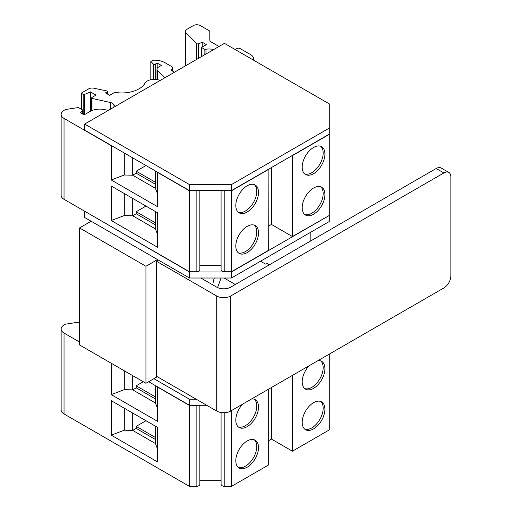 <?xml version="1.0" encoding="UTF-8"?>
<svg xmlns="http://www.w3.org/2000/svg" width="512" height="512" viewBox="0 0 512 512"><rect width="100%" height="100%" fill="white"/><g stroke="black" fill="none" stroke-linecap="round" stroke-linejoin="round"><path stroke-width="0.77" d="M155.424 182.272L136.198 171.174L136.198 173.197L132.704 175.213L124.301 175.002L111.238 179.968L157.491 206.675L157.491 172.371L189.498 190.848L196.134 190.848A3.706 2.138 0 0 0 197.702 190.65M155.424 184.294L136.198 173.197M155.424 222.829L136.198 211.731L136.198 213.747L132.704 215.77L132.704 198.413M155.424 224.845L136.198 213.747M200.896 278.016L216.71 287.142A9.882 5.709 -0 0 0 230.694 287.142L436.186 168.506L443.872 172.941A9.882 5.709 -60 0 1 448.813 172.454A9.882 5.709 -60 0 1 450.861 176.979L450.861 275.846A9.882 5.709 -60 0 1 443.872 287.955L230.694 411.034A9.882 5.709 180 0 1 216.71 411.034L156.429 376.224L156.429 261.216L158.413 260.07M310.189 241.248L310.189 232.544M157.299 376.73L145.939 383.29L145.939 266.266L157.542 259.565M212.877 284.928A19.77 11.411 -60 0 1 214.336 278.016M443.872 172.941L230.694 296.019A9.882 5.709 180 0 1 216.71 296.019L156.429 261.216M145.939 266.266L79.539 227.93L91.142 221.229M79.539 227.93L79.539 344.954L145.939 383.29M231.43 271.962L231.43 278.016L329.286 221.517L329.286 215.462L231.43 271.962L189.498 271.962L84.826 211.328M268.301 226.259L271.45 224.442L292.416 236.55L329.286 215.462M231.43 278.016L189.498 278.016L84.653 217.485L84.653 211.43M189.498 278.016L189.498 271.962M448.813 172.454L441.126 168.013A9.882 5.709 120 0 0 436.186 168.506M157.491 234.355L155.424 228.883L132.704 215.77L124.301 215.558L124.301 193.562M145.984 206.08L136.198 211.731M111.238 220.525L111.238 186.022L157.491 212.73L157.491 247.232L111.238 220.525L124.301 215.558M155.424 228.883L155.424 211.533M221.088 190.65L221.088 269.619A3.706 2.138 0 0 0 224.8 271.757L231.43 271.757L268.301 250.47L268.128 169.459M199.84 265.626L221.088 265.626M108.307 110.406L104.403 109.587A13.594 7.846 0 0 0 90.144 111.411L84.128 114.88L80.282 112.666L82.566 110.778A1.235 0.71 0 0 0 82.79 110.368A1.235 0.71 0 0 0 82.432 109.869L78.387 107.533L65.434 109.536L64.032 110.342A9.882 5.709 0 0 0 61.139 114.381L61.139 195.29A9.882 5.709 0 0 0 64.032 199.322L189.498 271.757L196.134 271.757A3.706 2.138 0 0 0 199.84 269.619L199.84 190.65L199.84 269.619M157.491 193.798L155.424 188.326L132.704 175.213L132.704 157.862M155.424 188.326L155.424 170.976M124.301 175.002L124.301 153.011M111.514 145.626L111.238 179.968M61.139 114.381A9.882 5.709 0 0 0 64.032 118.413L111.238 145.67M189.498 271.757L189.498 190.848M329.286 215.264L329.286 134.15L231.43 190.65L189.498 190.65L84.653 130.118L84.653 124.064L189.498 184.595L231.43 184.595L329.286 128.096L329.286 103.885L224.442 43.354L84.653 124.064M302.202 207.699A16.064 9.274 120 0 0 305.53 215.053A16.064 9.274 120 0 0 321.594 205.779A16.064 9.274 120 0 0 321.594 187.232A16.064 9.274 120 0 0 309.216 191.533A16.064 9.274 120 0 0 302.202 207.699M302.202 167.142A16.064 9.274 120 0 0 305.53 174.496A16.064 9.274 120 0 0 321.594 165.222A16.064 9.274 120 0 0 321.594 146.675A16.064 9.274 120 0 0 309.216 150.976A16.064 9.274 120 0 0 302.202 167.142M292.416 236.55L292.416 155.642L329.286 134.355M271.45 224.442L271.45 167.546M235.802 246.035A16.064 9.274 120 0 0 239.13 253.389A16.064 9.274 120 0 0 255.194 244.115A16.064 9.274 120 0 0 255.194 225.568A16.064 9.274 120 0 0 242.816 229.869A16.064 9.274 120 0 0 235.802 246.035M235.802 205.478A16.064 9.274 120 0 0 239.13 212.832A16.064 9.274 120 0 0 255.194 203.558A16.064 9.274 120 0 0 255.194 185.011A16.064 9.274 120 0 0 242.816 189.312A16.064 9.274 120 0 0 235.802 205.478M231.43 271.757L231.43 190.848L268.301 169.562M223.226 190.65A3.706 2.138 0 0 0 224.8 190.848L231.43 190.848M253.318 60.026A9.882 5.709 0 0 0 253.581 58.707A9.882 5.709 0 0 0 250.688 54.675L240.173 48.602A2.47 1.427 0 0 0 236.659 48.614L235.104 49.51M91.994 110.515L91.994 98.438L110.541 102.547A4.941 2.854 180 0 1 113.05 103.789L115.507 106.246M90.419 111.258L90.419 91.878L96.013 95.11L91.994 97.427A1.235 0.71 0 0 0 91.629 97.933A1.235 0.71 0 0 0 91.994 98.438M84.467 114.688L84.467 94.438L90.419 91.878M160.134 80.486A9.882 5.709 0 0 0 144.589 83.814A24.218 13.984 180 0 1 116.109 92.55A2.47 1.427 0 0 0 113.773 92.928L109.638 95.309L105.446 92.89L107.021 91.981A1.235 0.71 0 0 0 107.379 91.475A1.235 0.71 0 0 0 107.021 90.976L93.837 88.205A4.941 2.854 0 0 0 88.653 88.864L81.856 92.787A0.986 0.57 0 0 0 81.568 93.19A0.986 0.57 0 0 0 81.856 93.594L83.206 94.374A0.986 0.57 0 0 0 84.467 94.438M157.171 68.41L157.171 63.027L161.363 65.446L158.445 67.13A4.941 2.854 0 0 0 156.998 69.152A4.941 2.854 0 0 0 157.664 70.579L164.851 77.76M153.498 79.373L153.498 64.141A1.235 0.71 0 0 0 155.245 64.141L157.171 63.027M150.816 79.706L150.816 61.453L153.498 64.141M174.47 72.211L171.046 70.234L172.371 68.128A2.47 1.427 0 0 0 172.518 67.642A2.47 1.427 0 0 0 171.795 66.63L165.555 63.027A14.829 8.563 0 0 0 152.909 60.243L150.816 61.453M204.864 54.662L204.864 49.402L205.965 49.235A12.358 7.136 180 0 1 213.786 49.51M201.485 56.614L201.485 47.45L204.864 49.402M201.485 47.45L206.374 44.627L202.253 42.246L202.253 47.008M219.027 46.483L211.238 41.984A4.941 2.854 180 0 1 209.792 39.968L209.792 31.654A2.47 1.427 0 0 0 209.069 30.643L200.326 25.6A4.941 2.854 0 0 0 193.338 25.6L186.739 29.408A4.941 2.854 0 0 0 185.293 31.43A4.941 2.854 0 0 0 185.958 32.851L196.659 43.558A1.235 0.71 0 0 0 198.438 43.789L202.253 42.246M209.792 39.968L209.792 31.654M145.984 165.53L136.198 171.174M189.498 184.595L189.498 190.65M231.43 184.595L231.43 190.65M329.286 128.096L329.286 134.15M304.704 173.907A16.064 9.274 120 0 0 319.846 164.211A16.064 9.274 120 0 0 320.672 146.253M304.704 214.464A16.064 9.274 120 0 0 319.846 204.768A16.064 9.274 120 0 0 320.672 186.81M238.304 212.243A16.064 9.274 120 0 0 253.446 202.547A16.064 9.274 120 0 0 254.272 184.589M238.304 252.8A16.064 9.274 120 0 0 253.446 243.104A16.064 9.274 120 0 0 254.272 225.146M221.062 278.016L217.888 286.752M235.309 284.48L224.115 278.016M269.35 264.826L265.971 262.874M265.453 264.064L260.525 261.216M155.424 396.915L136.198 385.818L136.198 387.834L132.704 389.856L124.301 389.645L111.238 394.611L157.491 421.312L157.619 386.886M155.424 398.931L136.198 387.834M155.424 437.472L136.198 426.374L136.198 428.39L132.704 430.406L124.301 430.202L111.238 435.168L111.238 400.666L157.491 427.366L157.491 461.869L111.238 435.168M155.424 439.488L136.198 428.39M157.491 408.442L155.424 402.97L155.424 385.613M155.424 402.97L132.704 389.856L132.704 375.654M79.539 322.835L78.387 322.176L65.434 324.179L64.032 324.986A9.882 5.709 0 0 0 61.139 329.018L61.139 409.933A9.882 5.709 0 0 0 64.032 413.965L189.498 486.4L189.498 405.491L196.134 405.491A3.706 2.138 0 0 0 197.702 405.286M189.498 486.4L196.134 486.4A3.706 2.138 0 0 0 199.84 484.262L199.84 405.286M199.84 480.262L221.088 480.262M221.088 484.262L221.088 412.499L221.088 484.262A3.706 2.138 0 0 0 224.8 486.4L231.43 486.4L231.43 410.605M235.802 460.672A16.064 9.274 120 0 0 239.13 468.026A16.064 9.274 120 0 0 255.194 458.752A16.064 9.274 120 0 0 255.194 440.205A16.064 9.274 120 0 0 242.816 444.512A16.064 9.274 120 0 0 235.802 460.672M242.65 404.128A16.064 9.274 120 0 0 235.802 420.115A16.064 9.274 120 0 0 239.13 427.469A16.064 9.274 120 0 0 255.194 418.195A16.064 9.274 120 0 0 255.194 399.648A16.064 9.274 120 0 0 251.667 398.918M231.43 486.4L268.301 465.114L268.301 389.318M268.301 440.902L271.45 439.085L271.45 387.501M271.45 439.085L292.416 451.194L292.416 375.392M302.202 422.336A16.064 9.274 120 0 0 305.53 429.69A16.064 9.274 120 0 0 321.594 420.416A16.064 9.274 120 0 0 321.594 401.869A16.064 9.274 120 0 0 309.216 406.176A16.064 9.274 120 0 0 302.202 422.336M309.05 365.792A16.064 9.274 120 0 0 302.202 381.779A16.064 9.274 120 0 0 305.53 389.133A16.064 9.274 120 0 0 321.594 379.859A16.064 9.274 120 0 0 321.594 361.312A16.064 9.274 120 0 0 318.074 360.582M292.416 451.194L329.286 429.907L329.286 354.106M143.258 381.741L136.198 385.818M124.301 389.645L124.301 370.803M111.238 394.611L111.238 363.258M61.139 329.018A9.882 5.709 0 0 0 64.032 333.056L79.539 342.003M157.491 387.014L189.498 405.491M153.907 378.688L189.498 399.232L196.282 399.232M148.666 381.715L189.498 405.286L206.765 405.286M189.498 399.232L189.498 405.286M157.491 448.992L155.424 443.526L132.704 430.406L132.704 413.056M145.984 420.723L136.198 426.374M124.301 430.202L124.301 408.205M155.424 443.526L155.424 426.17M304.704 388.55A16.064 9.274 120 0 0 319.846 378.854A16.064 9.274 120 0 0 320.672 360.89M304.704 429.107A16.064 9.274 120 0 0 319.846 419.411A16.064 9.274 120 0 0 320.672 401.446M238.304 426.886A16.064 9.274 120 0 0 253.446 417.19A16.064 9.274 120 0 0 254.272 399.226M238.304 467.443A16.064 9.274 120 0 0 253.446 457.747A16.064 9.274 120 0 0 254.272 439.782M216.71 411.034L216.71 296.019M230.694 411.034L230.694 296.019M64.032 199.322L64.032 118.413M224.8 271.757L224.8 190.848M196.134 271.757L196.134 190.848M82.566 113.984L82.566 110.778M113.05 107.667L113.05 103.789M110.541 109.12L110.541 102.547M83.206 114.349L83.206 94.374M81.856 109.536L81.856 93.594M107.021 93.798L107.021 91.981M157.664 79.706L157.664 70.579M155.245 79.386L155.245 64.141M172.371 70.995L172.371 68.128M205.965 54.022L205.965 49.235M198.438 58.368L198.438 43.789M196.659 59.398L196.659 43.558M185.958 65.574L185.958 32.851M196.134 486.4L196.134 405.491M224.8 486.4L224.8 412.666M64.032 413.965L64.032 333.056M253.581 60.179L253.581 58.707M82.79 114.112L82.79 110.368M91.629 110.669L91.629 97.933M81.568 109.37L81.568 93.19M107.379 94.01L107.379 91.475M156.998 79.584L156.998 69.152M172.518 71.085L172.518 67.642M185.293 65.958L185.293 31.43"/></g></svg>
